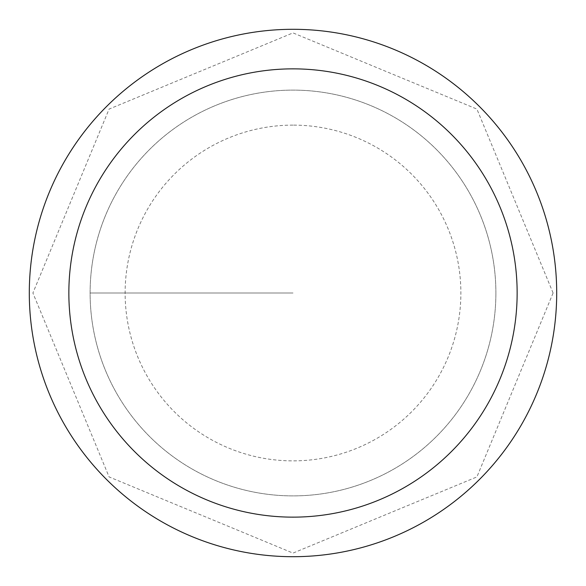 <?xml version="1.0" encoding="UTF-8"?>
<svg xmlns="http://www.w3.org/2000/svg" width="586" height="586" viewBox="0 0 586 586"><rect width="100%" height="100%" fill="white"/><g stroke="black" fill="none" stroke-linecap="round" stroke-linejoin="round"><path stroke-width="0.44" stroke-dasharray="2.93 2.2" d="M495.888 293A202.888 202.888 0 0 0 293 90.112A202.888 202.888 0 0 0 90.112 293A202.888 202.888 0 0 0 293 495.888A202.888 202.888 0 0 0 495.888 293A202.888 202.888 0 0 1 293 495.888A202.888 202.888 0 0 1 90.112 293A202.888 202.888 0 0 1 293 90.112A202.888 202.888 0 0 1 495.888 293M556.7 293A263.7 263.7 0 0 0 161.15 64.628A263.7 263.7 0 0 0 161.15 521.372A263.7 263.7 0 0 0 556.7 293M90.112 293L293 293L90.112 293M553.096 293L476.916 109.084L293 32.904L109.084 109.084L32.904 293L109.084 476.916L293 553.096L476.916 476.916L553.096 293M293 125.118A167.882 167.882 0 0 0 147.613 376.937A167.882 167.882 0 0 0 438.387 376.937A167.882 167.882 0 0 0 293 125.118"/><path stroke-width="0.88" d="M68.855 293A224.145 224.145 0 0 0 405.073 487.113A224.145 224.145 0 0 0 405.073 98.888A224.145 224.145 0 0 0 68.855 293M29.3 293A263.7 263.7 0 0 1 293 29.3A263.7 263.7 0 0 1 556.7 293A263.7 263.7 0 0 1 293 556.7A263.7 263.7 0 0 1 29.3 293"/></g></svg>
